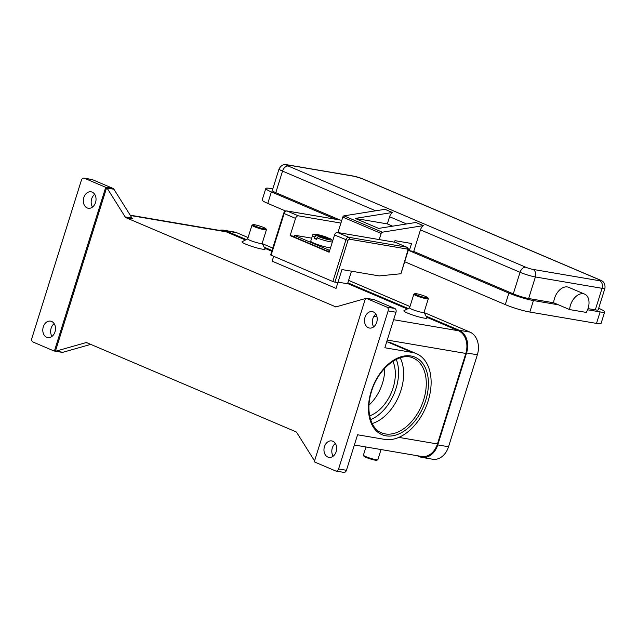 <?xml version="1.0" encoding="UTF-8"?>
<svg xmlns="http://www.w3.org/2000/svg" width="637" height="637" viewBox="0 0 637 637"><rect width="100%" height="100%" fill="white"/><g stroke="black" fill="none" stroke-linecap="round" stroke-linejoin="round"><path stroke-width="0.96" d="M400.195 357.827A40.601 26.213 -66.9 0 1 400.992 390.274A40.601 26.213 -66.9 0 1 372.199 423.549M330.547 247.705A10.614 1.234 -162.6 0 1 314.009 243.167A10.614 1.234 -162.6 0 1 310.745 241.16L312.552 235.411A10.614 1.234 17.4 0 0 314.821 236.972L316.263 235.706L321.08 236.526L316.493 234.575L323.039 236.86L322.879 237.378M325.037 238.214L325.173 237.768L329.759 239.727L327.8 239.393L323.214 237.434L318.389 236.614L316.947 237.88L316.501 239.321A10.614 1.234 -162.6 0 1 315.363 238.851A10.614 1.234 -162.6 0 1 314.367 238.413L314.821 236.972M295.042 235.682L328.27 249.839L327.824 251.281L294.597 237.123L295.042 235.682L294.39 235.284L294.923 235.284L311.692 238.142M293.952 236.701L294.597 237.123M270.637 254.904L271.099 255.206L284.158 213.53L283.688 213.244L270.629 254.919M407.258 249.051A1.513 0.979 -66.9 0 1 407.784 250.66L408.166 250.66C408.588 249.099 408.174 247.96 406.932 247.252L395.529 242.394A3.034 1.959 113.1 0 0 395.243 242.307L337.395 232.457L348.789 237.306A3.034 1.959 113.1 0 0 345.931 239.846L332.872 281.522L333.907 281.888L334.919 282.143L347.977 240.468A1.513 0.979 -66.9 0 1 349.402 239.201L407.258 249.051A1.513 1.147 -80.3 0 0 406.645 247.164L348.789 237.306A1.513 1.147 99.7 0 1 349.402 239.201M407.784 250.66L400.984 273.568M586.271 312.417A13.648 8.807 113.1 0 0 588.978 303.793A13.648 8.807 113.1 0 0 584.655 294.135A13.648 8.807 113.1 0 0 569.629 309.582L586.271 312.417M413.716 251.432L409.304 250.675L508.883 293.1A18.194 2.11 17.4 0 0 533.432 300.553L558.45 304.812L553.657 302.774L528.638 298.514A11.37 1.322 17.4 0 1 513.295 293.856L413.716 251.432L420.468 229.877A6.067 3.918 -66.9 0 1 422.888 226.008A6.067 3.918 -66.9 0 1 423.334 225.641L415.881 222.472L378.625 228.404L355.191 218.427L387.336 223.898L389.581 216.715A6.067 3.918 -66.9 0 1 392.01 212.846A6.067 3.918 -66.9 0 1 392.448 212.487L384.995 209.31L343.98 215.847A1.513 0.979 113.1 0 0 342.794 217.113L337.952 232.553M252.977 224.678L252.029 225.156A7.58 0.884 17.4 0 0 251.949 225.243A7.58 0.884 17.4 0 0 254.282 226.668A7.58 0.884 17.4 0 0 261.974 229.216A7.58 0.884 17.4 0 0 266.417 229.774A7.58 0.884 17.4 0 0 266.401 229.662L265.908 228.723A6.824 0.796 17.4 0 0 263.822 227.544A6.824 0.796 17.4 0 0 257.26 225.339A6.824 0.796 17.4 0 0 252.977 224.678A6.824 0.796 17.4 0 0 254.999 226.039A6.824 0.796 17.4 0 0 262.269 228.42A6.824 0.796 17.4 0 0 265.908 228.723M251.949 225.243L247.674 238.891A7.58 0.884 17.4 0 0 250.007 240.324A7.58 0.884 17.4 0 0 257.69 242.872A7.58 0.884 17.4 0 0 262.141 243.422L266.417 229.774M262.157 243.374L265.103 248.916A12.127 1.409 -162.6 0 1 258.63 248.366A12.127 1.409 -162.6 0 1 245.715 244.13A12.127 1.409 -162.6 0 1 242.116 241.71L247.689 238.843M427.793 297.702L428.287 298.634A7.58 0.884 -162.6 0 1 428.311 298.745A7.58 0.884 -162.6 0 1 423.86 298.188A7.58 0.884 -162.6 0 1 416.168 295.648A7.58 0.884 -162.6 0 1 413.843 294.214A7.58 0.884 -162.6 0 1 413.923 294.127L414.862 293.649A6.824 0.796 -162.6 0 1 419.146 294.31A6.824 0.796 -162.6 0 1 425.707 296.516A6.824 0.796 -162.6 0 1 427.793 297.702A6.824 0.796 -162.6 0 1 424.154 297.391A6.824 0.796 -162.6 0 1 416.885 295.011A6.824 0.796 -162.6 0 1 414.862 293.649M428.303 298.745L424.027 312.401A7.58 0.884 -162.6 0 1 419.584 311.843A7.58 0.884 -162.6 0 1 411.892 309.295A7.58 0.884 -162.6 0 1 409.559 307.862L413.843 294.214M424.011 312.281L426.989 317.887A12.127 1.409 -162.6 0 1 420.524 317.337A12.127 1.409 -162.6 0 1 407.6 313.101A12.127 1.409 -162.6 0 1 404.001 310.681L409.639 307.782M381.045 449.547L377.876 459.683A7.58 0.884 -162.6 0 1 377.789 459.763A7.58 0.884 -162.6 0 1 373.027 459.022A7.58 0.884 -162.6 0 1 365.734 456.578A7.58 0.884 -162.6 0 1 363.424 455.264A7.58 0.884 -162.6 0 1 363.409 455.144L365.964 446.975M377.789 459.763L376.849 460.248A6.824 0.796 -162.6 0 1 372.565 459.58A6.824 0.796 -162.6 0 1 366.004 457.382A6.824 0.796 -162.6 0 1 363.918 456.196L363.424 455.264M392.902 361.322A34.533 22.303 -66.9 0 1 393.093 387.917A34.533 22.303 -66.9 0 1 369.659 415.865M384.668 368.313A34.533 22.303 -66.9 0 1 382.439 383.378A34.533 22.303 -66.9 0 1 369.006 405.084M90.749 344.386L62.856 352.293L55.992 351.13A3.034 2.285 99.7 0 1 55.403 351.194L54.424 351.027A3.034 2.285 99.7 0 1 54.217 351.003A3.034 2.285 99.7 0 1 53.826 350.891L33.092 342.061A3.034 2.285 99.7 0 1 31.85 340.572A3.034 2.285 99.7 0 1 31.866 338.279L81.393 180.215A3.034 2.285 99.7 0 1 82.659 178.448A3.034 2.285 99.7 0 1 84.036 178.137A3.034 2.285 99.7 0 1 84.426 178.249L92.269 179.586A3.034 2.285 -80.3 0 0 91.879 179.475L84.036 178.137M61.869 352.301A3.034 2.285 -80.3 0 0 62.06 352.341A3.034 2.285 -80.3 0 0 62.251 352.365A3.034 2.285 -80.3 0 0 62.856 352.293M314.559 460.925L296.794 432.611A3.034 2.285 -80.3 0 0 296.372 432.101A3.034 2.285 -80.3 0 0 295.855 431.767L86.927 342.754A3.034 2.285 -80.3 0 0 86.536 342.642A3.034 2.285 -80.3 0 0 86.345 342.618A3.034 2.285 -80.3 0 0 85.74 342.69L87.452 342.977M314.32 461.761A3.034 2.285 99.7 0 1 314.296 461.745L365.566 298.148A3.034 2.285 99.7 0 1 365.59 298.148A3.034 2.285 99.7 0 1 365.781 298.172A3.034 2.285 99.7 0 1 366.171 298.291L386.898 307.122A3.034 2.285 99.7 0 1 388.14 308.603A3.034 2.285 99.7 0 1 388.132 310.904L338.597 468.959A3.034 2.285 99.7 0 1 337.339 470.727A3.034 2.285 99.7 0 1 335.962 471.046A3.034 2.285 99.7 0 1 335.564 470.926L314.837 462.096A3.034 2.285 99.7 0 1 314.32 461.761M366.171 298.291L374.015 299.621A3.034 2.285 -80.3 0 0 373.624 299.509A3.034 2.285 -80.3 0 0 373.433 299.486M388.132 310.904L395.975 312.234A3.034 2.285 -80.3 0 0 395.991 309.94A3.034 2.285 -80.3 0 0 394.749 308.459L386.898 307.122M335.962 471.046L343.805 472.383A3.034 2.285 -80.3 0 0 345.182 472.065A3.034 2.285 -80.3 0 0 346.44 470.297L357.572 434.776L384.812 439.419A45.904 29.644 113.1 0 0 427.013 404.272A45.904 29.644 113.1 0 0 416.439 353.67A45.904 29.644 113.1 0 0 412.083 352.396L384.844 347.754L395.975 312.234M335.826 306.891L126.102 217.743L132.966 218.913A3.034 2.285 99.7 0 1 132.448 218.579A3.034 2.285 99.7 0 1 132.026 218.077L113.943 189.261A3.034 2.285 -80.3 0 0 113.521 188.751A3.034 2.285 -80.3 0 0 113.004 188.417L92.269 179.586M113.004 188.417L105.161 187.087A3.034 2.285 99.7 0 1 105.678 187.413A3.034 2.285 99.7 0 1 105.694 187.429L106.674 187.596A3.034 2.285 99.7 0 1 107.08 188.09L125.163 216.906A3.034 2.285 -80.3 0 0 125.585 217.416A3.034 2.285 -80.3 0 0 126.102 217.743M335.03 306.755A3.034 2.285 -80.3 0 0 335.42 306.875A3.034 2.285 -80.3 0 0 335.611 306.891A3.034 2.285 -80.3 0 0 336.217 306.827L365.447 298.53M375.854 314.121A8.337 6.29 -80.3 0 0 372.836 318.667A8.337 6.29 -80.3 0 0 373.688 326.861M364.993 317.33A8.337 6.29 99.7 0 1 372.247 311.604A8.337 6.29 99.7 0 1 376.706 322.322A8.337 6.29 99.7 0 1 369.444 328.047A8.337 6.29 99.7 0 1 364.993 317.33M54.153 323.652A8.337 6.29 -80.3 0 0 51.135 328.198A8.337 6.29 -80.3 0 0 51.987 336.392M43.292 326.861A8.337 6.29 99.7 0 1 50.546 321.136A8.337 6.29 99.7 0 1 55.005 331.853A8.337 6.29 99.7 0 1 47.743 337.57A8.337 6.29 99.7 0 1 43.292 326.861M335.325 443.448A8.337 6.29 -80.3 0 0 332.307 447.986A8.337 6.29 -80.3 0 0 333.159 456.188M324.464 446.648A8.337 6.29 99.7 0 1 331.718 440.923A8.337 6.29 99.7 0 1 336.177 451.641A8.337 6.29 99.7 0 1 328.923 457.366A8.337 6.29 99.7 0 1 324.464 446.648M94.682 194.333A8.337 6.29 -80.3 0 0 91.656 198.871A8.337 6.29 -80.3 0 0 92.508 207.065M83.813 197.534A8.337 6.29 99.7 0 1 91.075 191.809A8.337 6.29 99.7 0 1 95.534 202.526A8.337 6.29 99.7 0 1 88.272 208.251A8.337 6.29 99.7 0 1 83.813 197.534M55.403 351.194L106.674 187.596M55.992 351.13L85.74 342.69M54.424 351.027A3.034 2.285 99.7 0 1 54.408 351.027L105.694 187.429M105.161 187.087L84.426 178.249M354.371 445L421.606 456.458A18.194 13.727 -80.3 0 0 437.444 443.965L465.814 353.439A18.194 13.727 -80.3 0 0 458.433 330.754L426.623 317.194M407.322 308.977L347.611 283.537M271.784 251.233L264.737 248.223M245.436 240.006L226.254 231.828A18.194 13.727 -80.3 0 0 223.905 231.135L130.203 215.179M400.538 273.783L379.214 275.917L341.958 269.562L336.057 288.394L272.15 261.162L273.679 256.305M351.481 271.187L347.539 283.76L338.016 282.135M374.015 299.621L394.749 308.459M386.707 341.814L387.583 341.958A45.904 29.644 -66.9 0 1 391.946 343.239L416.439 353.67M287.191 164.8L353.869 176.154L362.381 178.726A6.067 3.918 113.1 0 0 361.808 178.559L599.313 279.747A5.303 0.613 -162.6 0 1 599.608 280.75L532.938 269.395A5.303 0.613 -162.6 0 1 525.772 267.222L288.266 166.034A5.303 0.613 -162.6 0 1 287.972 165.031A6.067 4.578 99.7 0 0 287.191 164.8C283.855 163.82 281.14 165.206 279.046 168.964L272.294 190.519A11.37 1.322 17.4 0 0 275.789 192.669L339.887 219.972M558.45 304.812L569.629 309.582M553.657 302.774A13.648 8.807 -66.9 0 1 568.674 287.327L584.655 294.135M587.991 308.619L595.316 309.869A11.37 1.322 17.4 0 0 598.175 309.869L604.935 288.314C605.652 281.371 601.113 280.606 599.887 279.914A6.067 3.918 -66.9 0 0 599.313 279.747M587.561 309.773L600.11 311.907A18.194 2.11 17.4 0 0 604.688 311.907A18.194 2.11 17.4 0 0 599.091 308.467L598.669 308.292M272.803 188.886L270.367 188.472A18.194 2.11 17.4 0 0 265.788 188.48A18.194 2.11 17.4 0 0 271.378 191.912L335.476 219.224M404.694 261.743L505.284 304.597A18.194 2.11 17.4 0 0 529.833 312.05L596.503 323.405A18.194 2.11 17.4 0 0 601.081 323.397L604.688 311.907M265.788 188.48L262.181 199.97A18.194 2.11 17.4 0 0 267.779 203.41L285.679 211.038M355.191 218.427L392.448 212.487M423.334 225.641L382.327 232.187A1.513 0.979 -66.9 0 0 381.133 233.453L379.214 239.576M409.304 250.675L411.558 243.493L394.98 240.667L394.51 242.187M392.663 226.167L387.336 223.898M318.452 234.91L318.5 235.427M320.921 237.044L321.08 236.526M330.324 238.756L325.173 237.768M314.367 238.413L316.661 238.803M323.039 236.86L327.864 237.681L328.461 238.334M248.088 237.561L236.733 232.72A18.194 13.727 -80.3 0 0 234.384 232.027L223.595 230.196A18.194 13.727 -80.3 0 0 219.287 230.355M417.211 455.71L419.568 456.705A18.194 13.727 -80.3 0 0 421.917 457.398L432.698 459.237A18.194 13.727 -80.3 0 0 448.536 446.744L477.352 354.785A18.194 13.727 -80.3 0 0 469.979 332.1L424.17 312.576M409.981 306.532L348.598 280.384M272.771 248.08L262.277 243.605M421.917 457.398A18.194 13.727 -80.3 0 0 437.754 444.913L466.571 352.946A18.194 13.727 -80.3 0 0 459.189 330.261L426.065 316.143M408.19 308.531L347.834 282.812M272.015 250.508L264.172 247.172M246.296 239.56L225.944 230.889A18.194 13.727 -80.3 0 0 223.595 230.196M337.857 282.645L334.919 282.143M332.872 281.522L271.099 255.206M337.395 232.457A3.034 1.959 113.1 0 0 334.536 234.997L329.13 252.236L290.146 235.626L295.552 218.387A3.034 1.959 -66.9 0 1 298.411 215.847L340.922 223.085M290.146 235.626L294.071 236.295M327.824 251.281L329.265 251.79M329.719 250.357L328.27 249.839M334.536 234.997L347.977 240.468M408.166 250.66L400.976 273.599M279.046 168.964A11.37 1.322 17.4 0 0 282.549 171.114A6.067 3.918 -66.9 0 1 284.97 167.244A6.067 3.918 -66.9 0 1 288.266 166.034M275.789 192.669L282.549 171.114L375.687 210.791M389.581 216.715L406.573 223.953M525.772 267.222A6.067 3.918 113.1 0 0 522.475 268.432A6.067 3.918 113.1 0 0 520.055 272.302A11.37 1.322 17.4 0 0 535.391 276.96L602.069 288.314A11.37 1.322 17.4 0 0 604.935 288.314M599.608 280.75A6.067 4.578 99.7 0 1 602.092 283.72A6.067 4.578 99.7 0 1 602.069 288.314L595.316 309.869M532.938 269.395A6.067 4.578 99.7 0 1 535.422 272.357A6.067 4.578 99.7 0 1 535.391 276.96L528.638 298.514M287.972 165.031L354.65 176.385A5.303 0.613 -162.6 0 1 361.808 178.559M353.869 176.154A6.067 4.578 99.7 0 1 354.65 176.385M396.278 359.403A39.088 25.233 -66.9 0 1 396.031 388.419A39.088 25.233 -66.9 0 1 370.623 419.624M413.294 358.098A40.601 26.213 -66.9 0 1 423.637 399.925A40.601 26.213 -66.9 0 1 381.467 432.802C370.36 428.629 365.463 409.894 371.586 391.269C378.274 368.106 400.179 351.449 413.294 358.098M425.683 400.546A42.114 27.192 113.1 0 0 410.953 355.987A42.114 27.192 113.1 0 0 371.212 391.269A42.114 27.192 113.1 0 0 385.934 435.827A42.114 27.192 113.1 0 0 425.683 400.546M132.026 218.077L125.163 216.906M107.08 188.09L113.943 189.261M226.254 231.828L130.41 215.505M458.433 330.754L393.634 319.71M376.977 316.876L373.887 316.35M346.44 470.297L338.597 468.959M387.583 341.958L412.083 352.396M437.444 443.965L398.842 437.388M387.256 340.054L465.814 353.439M420.468 229.877L520.055 272.302L513.295 293.856M600.11 311.907L596.503 323.405M533.432 300.553L529.833 312.05M271.378 191.912L267.779 203.41M508.883 293.1L505.284 304.597M343.98 215.847L382.327 232.187M342.794 217.113L381.133 233.453M318.389 236.614A9.093 1.059 17.4 0 0 329.52 239.87A9.093 1.059 17.4 0 0 329.99 238.588M316.947 237.88A10.614 1.234 17.4 0 0 332.355 241.956M327.864 237.681A9.093 1.059 17.4 0 0 316.732 234.424A9.093 1.059 17.4 0 0 316.263 235.706M225.944 230.889L236.733 232.72M459.189 330.261L469.979 332.1M466.571 352.946L477.352 354.785M437.754 444.913L448.536 446.744M406.932 247.252A3.034 1.959 113.1 0 0 406.645 247.164L395.243 242.307M295.552 218.387L284.158 213.53A3.034 1.959 -66.9 0 1 287.016 210.99A1.513 1.147 -80.3 0 0 286.825 210.935C285.312 210.879 284.269 211.643 283.688 213.244M298.411 215.847L287.016 210.99L341.79 220.322M294.39 235.284L293.944 236.725M362.381 178.726L599.887 279.914M54.217 351.003L62.06 352.341M365.781 298.172L373.624 299.509M332.761 240.651L330.165 238.644M341.79 220.298L286.825 210.935M327.991 237.72L318.341 234.735C314.487 233.779 312.56 234.01 312.552 235.411"/></g></svg>
